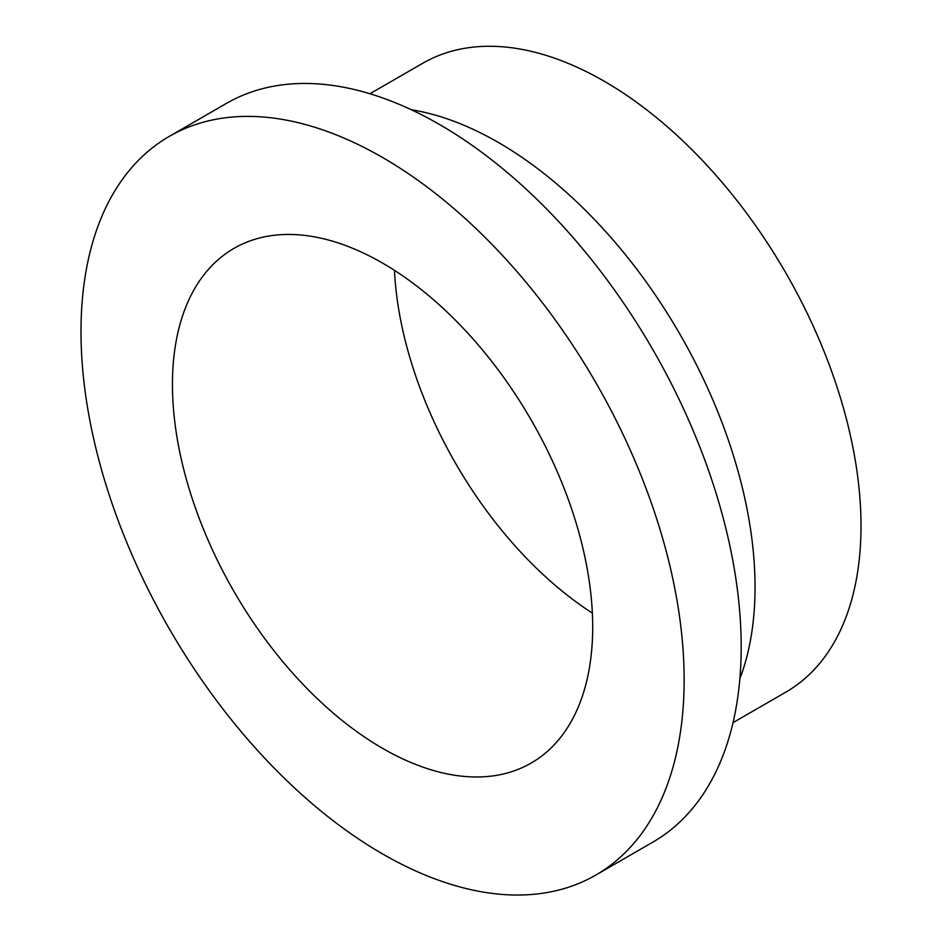 <?xml version="1.0" encoding="UTF-8"?>
<svg xmlns="http://www.w3.org/2000/svg" width="942" height="942" viewBox="0 0 942 942"><rect width="100%" height="100%" fill="white"/><g stroke="black" fill="none" stroke-linecap="round" stroke-linejoin="round"><path stroke-width="1.41" d="M394.474 270.354A297.154 171.562 -120 0 0 592.353 613.089M172.445 384.407A297.154 171.562 -120 0 0 302.158 683.456A297.154 171.562 -120 0 0 531.147 763.067A297.154 171.562 -120 0 0 531.147 419.932A297.154 171.562 -120 0 0 233.993 248.37A297.154 171.562 -120 0 0 172.445 384.407M733.029 722.632L785.805 692.17A363.094 209.63 -120 0 0 785.805 272.909A363.094 209.63 -120 0 0 422.723 63.279L369.947 93.741M739.859 678.805A363.094 209.63 -120 0 0 679.853 334.08A363.094 209.63 -120 0 0 411.313 109.743M595.803 875.071L652.865 842.124A426.49 246.239 -120 0 0 652.865 349.659A426.49 246.239 -120 0 0 226.374 103.432L169.325 136.366A426.49 246.239 -120 0 0 81 331.608A426.49 246.239 -120 0 0 267.163 760.806A426.49 246.239 -120 0 0 595.803 875.071A426.49 246.239 -120 0 0 595.815 382.605A426.49 246.239 -120 0 0 169.325 136.366"/></g></svg>
